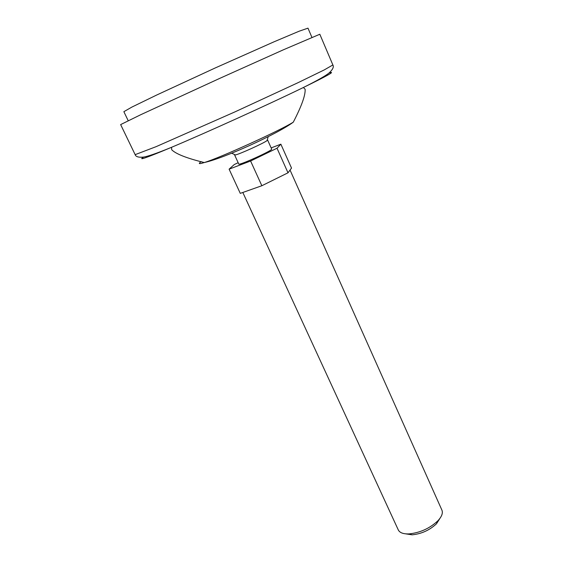 <?xml version="1.0" encoding="UTF-8"?>
<svg xmlns="http://www.w3.org/2000/svg" width="563" height="563" viewBox="0 0 563 563"><rect width="100%" height="100%" fill="white"/><g stroke="black" fill="none" stroke-linecap="round" stroke-linejoin="round"><path stroke-width="0.84" d="M271.148 147.914L280.86 144.184L277.017 148.238L288.003 172.806L261.851 185.734L240.274 193.369L229.106 169.167L234.243 164.565L238.156 162.686M234.771 154.691L235.425 154.938C239.528 154.192 263.787 143.192 267.045 140.595L267.291 139.941M234.616 154.966L238.775 164.044C238.529 165.937 273.273 150.173 271.69 149.111L267.601 139.997M277.017 148.238L250.598 161.011L229.106 169.167M250.598 161.011L261.851 185.734M280.86 144.184L291.521 168.091L288.003 172.806M242.822 192.469L398.287 529.931C399.716 532.76 403.284 534.09 408.984 533.907C420.082 532.781 429.71 528.411 437.866 520.803C441.758 516.637 443.109 513.083 441.92 510.134L290.044 170.068M405.606 533.837L412.123 534.822C421.49 533.886 429.611 530.198 436.494 523.773L440.041 518.213M135.148 154.649L120.644 124.592L140.806 114.683L219.76 78.37L283.456 49.769L319.819 34.244L332.874 64.956L324.225 69.925L297.827 82.782L234.954 111.882L156.064 146.683L135.148 154.649C135.803 156.697 138.449 157.527 143.079 157.133C147.07 156.718 156.556 153.439 171.539 147.309L171.715 149.779C175.945 153.988 186.796 158.245 204.27 162.545C219.746 157.95 279.642 130.778 293.295 122.164C277.235 134.128 223.842 158.344 204.27 162.545C198.915 164.22 197.909 163.91 201.244 161.63M128.188 120.686L123.86 111.671L131.939 107.054L156.57 95.084L215.066 68.032L273.956 41.838L299.185 31.19L307.982 28.15L311.909 37.348M143.699 157.042C137.288 161.018 146.556 157.781 171.511 147.316C206.142 132.748 269.607 103.965 303.387 87.497C327.715 75.604 336.266 70.755 329.045 72.965M231.632 153.199L235.425 154.938M267.045 140.595L268.234 136.598M436.494 523.773L437.866 520.803M412.123 534.822L408.984 533.907M332.874 64.956C333.993 66.8 332.874 69.333 329.531 72.557C326.582 75.287 317.87 80.27 303.387 87.497L305.132 89.257C305.512 95.21 301.564 106.182 293.295 122.164"/></g></svg>
